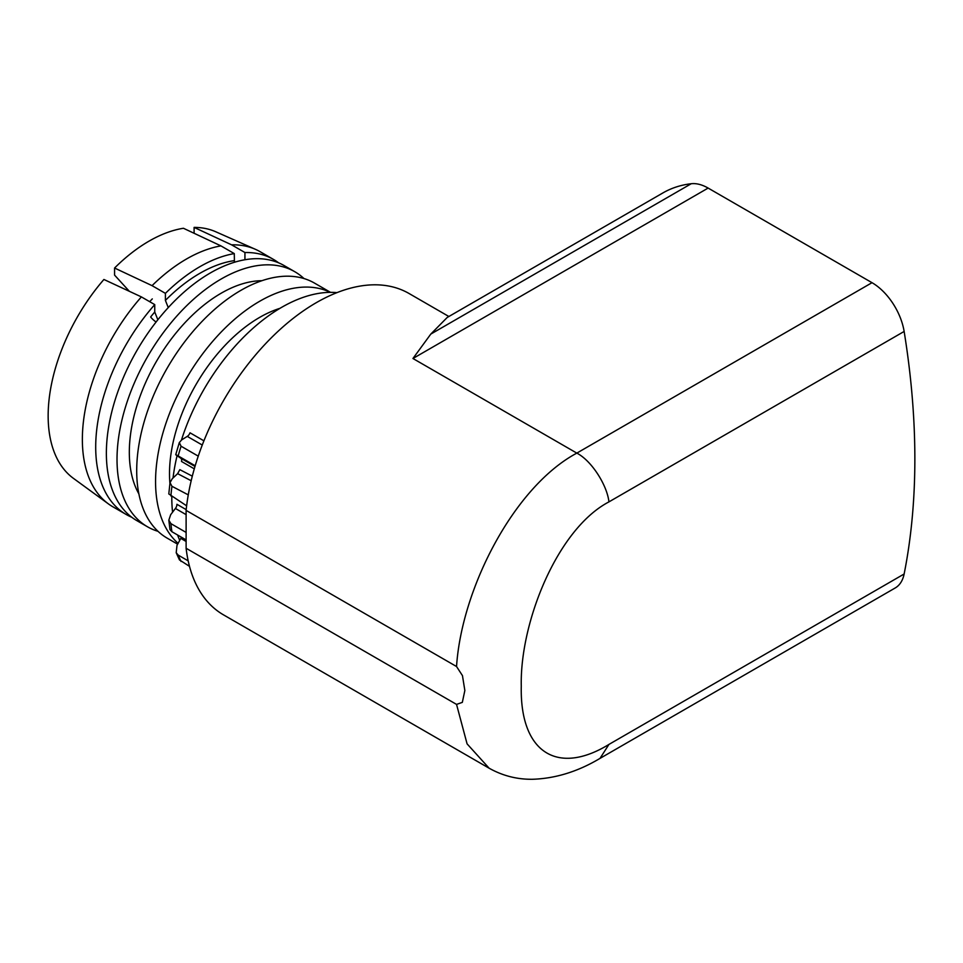 <?xml version="1.0" encoding="UTF-8"?>
<svg xmlns="http://www.w3.org/2000/svg" width="963" height="963" viewBox="0 0 963 963"><rect width="100%" height="100%" fill="white"/><g stroke="black" fill="none" stroke-linecap="round" stroke-linejoin="round"><path stroke-width="1.44" d="M168.26 307.582L165.407 300.408L165.407 293.354A147.267 85.021 -60 0 1 199.847 266.715A147.267 85.021 -60 0 1 234.286 253.594L220.936 245.89A147.267 85.021 -60 0 0 186.497 258.999A147.267 85.021 -60 0 0 152.058 285.65L114.573 268.027L114.573 275.105L129.331 291.283M234.286 253.594L234.442 262.261M131.726 517.239A147.267 85.021 -60 0 1 126.213 514.495A147.267 85.021 -60 0 1 154.742 304.609L154.742 312.012L157.848 319.776M138.853 493.826A129.873 74.982 -60 0 1 221.165 293.221A129.873 74.982 -60 0 1 261.9 280.702M244.939 259.745L244.939 252.535A147.267 85.021 -60 0 1 273.48 259.42L260.13 251.704A147.267 85.021 120 0 0 255.436 249.321A147.267 85.021 120 0 0 231.589 244.831L194.105 227.4A142.632 82.349 -60 0 1 215.772 231.77L255.436 249.321M244.939 252.535L231.589 244.831M273.48 259.42A147.267 85.021 -60 0 1 278.608 262.827M158.028 531.335A147.267 85.021 -60 0 1 147.532 526.809L136.866 520.646A147.267 85.021 -60 0 1 114.296 402.642A147.267 85.021 -60 0 1 210.5 272.866A147.267 85.021 -60 0 1 284.133 265.571L294.798 271.722A147.267 85.021 -60 0 1 303.971 278.548M147.532 526.809A147.267 85.021 -60 0 1 124.949 408.794A147.267 85.021 -60 0 1 221.165 279.017A147.267 85.021 -60 0 1 294.798 271.722M177.637 544.191L167.213 538.161A147.267 85.021 -60 0 1 144.631 420.157A147.267 85.021 -60 0 1 240.846 290.381A147.267 85.021 -60 0 1 314.48 283.086L330.526 292.355M330.285 292.355A147.267 85.021 120 0 0 259.697 301.263A147.267 85.021 120 0 0 165.937 423.323A147.267 85.021 120 0 0 178.107 543.337M169.921 483.342A127.561 73.645 -60 0 1 259.697 317.369A127.561 73.645 -60 0 1 279.98 308.329M179.72 540.363A155.392 89.715 -60 0 1 177.613 535.019M172.57 512.196A155.392 89.715 -60 0 1 171.799 497.642A155.392 89.715 -60 0 1 171.799 496.523M448.878 316.502L409.046 293.498A185.534 107.122 120 0 0 316.273 302.683A185.534 107.122 120 0 0 186.112 510.39L456.546 666.528L462.457 675.617L464.852 690.507L462.324 702.376L456.546 704.398L467.079 743.857L489.108 768.197L223.512 614.863A185.534 107.122 120 0 1 186.112 548.26L456.546 704.398M872.009 282.689L576.825 453.116L412.946 358.501L430.798 334.089L447.205 317.465L662.893 192.937A208.73 120.507 60 0 1 691.229 183.728A46.38 26.783 60 0 1 708.13 188.074L872.009 282.689A46.38 26.783 60 0 1 904.137 331.453A735.19 424.466 60 0 1 904.137 573.996L608.941 744.423C557.168 776.118 519.803 752.163 521.272 686.138C519.803 622.7 557.18 529.036 608.941 501.879C607.111 485.256 591.667 460.735 576.825 453.116C513.893 486.772 461.59 588.634 456.546 666.528M108.446 503.914L73.417 478.346A142.632 82.349 -60 0 1 48.15 415.835A142.632 82.349 -60 0 1 103.908 279.475L141.392 296.905A147.267 85.021 120 0 0 82.361 439.369A147.267 85.021 120 0 0 108.446 503.914A147.267 85.021 120 0 0 112.864 506.791L126.213 514.495M194.105 227.4L194.105 233.275M114.573 268.027A142.632 82.349 -60 0 1 183.439 228.267L220.936 245.89M152.058 285.65L165.407 293.354M152.286 298.915A132.196 76.318 120 0 0 149.674 301.684M154.742 304.609L141.392 296.905M904.137 573.996A46.38 26.783 60 0 1 895.205 587.972L600.009 758.387L608.941 744.423M186.112 510.39L186.112 548.26M173.027 477.997A155.392 89.715 -60 0 1 177.084 455.716M181.453 440.043A155.392 89.715 -60 0 1 336.966 292.644M202.266 445.038L187.279 436.383A4.634 2.672 120 0 0 190.024 432.808L203.927 440.837M187.279 436.383L181.67 439.898L179.335 442.571L181.056 446.218L198.258 456.149M194.297 468.849L181.513 461.47A4.634 2.672 -60 0 0 180.791 458.244L176.999 455.643C174.989 454.259 175.374 454.355 178.167 455.932L195.2 465.767M176.999 455.643L175.735 454.68L179.323 442.571M191.18 480.742L177.625 473.664L179.84 469.655L192.311 476.167M177.625 473.664L172.281 478.707L170.03 482.607L171.944 486.291L188.279 494.874M170.018 482.607L168.802 493.935L186.629 505.816M186.112 514.639L175.41 508.464A4.634 2.672 120 0 0 176.927 504.287L186.196 509.632M175.41 508.464L170.68 514.675L168.838 520.176L170.933 523.655L186.112 532.419M168.826 520.176L169.982 529.662L171.908 531.72L186.112 539.918M186.112 541.471L180.791 538.401A4.634 2.672 120 0 0 181.333 537.161M180.791 538.401L176.999 545.359L176.205 552.702L178.167 555.085L188.182 560.863M176.193 552.714L179.443 559.9L189.494 566.34M234.286 260.636A139.154 80.338 120 0 0 165.407 300.408M154.742 312.012A139.154 80.338 120 0 0 150.649 316.959A6.958 1.469 -141.2 0 0 156.066 322.027M708.13 188.074L412.946 358.501M691.229 183.728L430.798 334.089M608.941 501.879L904.137 331.453M181.056 446.218A171.619 99.081 120 0 0 178.167 455.932M180.791 458.244L194.995 466.441M171.944 486.291A171.619 99.081 120 0 0 170.908 495.957M170.933 523.655A171.619 99.081 120 0 0 171.908 531.72M178.167 555.085A171.619 99.081 120 0 0 181.056 561.465M489.108 768.197C502.686 775.817 517.215 779.5 532.659 779.272C555.579 778.489 578.029 771.532 600.009 758.387"/></g></svg>

